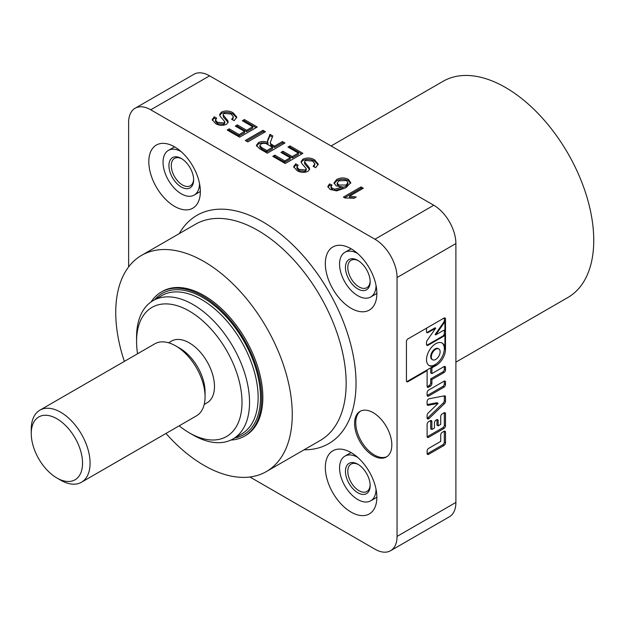 <?xml version="1.0" encoding="UTF-8"?>
<svg xmlns="http://www.w3.org/2000/svg" width="625" height="625" viewBox="0 0 625 625"><rect width="100%" height="100%" fill="white"/><g stroke="black" fill="none" stroke-linecap="round" stroke-linejoin="round"><path stroke-width="0.94" d="M373.203 412.688A26.336 15.203 -120 0 0 360.039 411.383A26.336 15.203 -120 0 0 356 432.484A26.336 15.203 -120 0 0 373.203 455.688A26.336 15.203 -120 0 0 386.367 456.992A26.336 15.203 -120 0 0 390.406 435.891A26.336 15.203 -120 0 0 373.203 412.688M360.641 411.07A26.336 15.203 -120 0 0 357.344 432.344A26.336 15.203 -120 0 0 374.383 455.008A26.336 15.203 -120 0 0 386.945 456.633M428.641 398.945A2.164 1.25 120 0 0 427.109 401.594L427.109 404.227A2.164 1.25 120 0 0 427.555 405.211A2.164 1.25 120 0 0 428.156 405.297L438.141 403.391L428.156 413.016A2.164 1.25 120 0 0 427.109 415.289L427.109 417.922A2.164 1.25 120 0 0 427.555 418.914A2.164 1.25 120 0 0 429.125 418.43L444.453 403.656A2.164 1.25 120 0 0 445.5 401.383L445.5 396.906A2.164 1.25 120 0 0 445.047 395.914A2.164 1.25 120 0 0 444.453 395.828L429.125 398.758A2.164 1.25 120 0 0 428.641 398.945M174.578 146.859A36.445 21.039 -120 0 0 156.359 145.055A36.445 21.039 -120 0 0 150.773 174.258A36.445 21.039 -120 0 0 174.578 206.375A36.445 21.039 -120 0 0 192.805 208.18A36.445 21.039 -120 0 0 198.391 178.977A36.445 21.039 -120 0 0 174.578 146.859M351.102 452.594A36.445 21.039 -120 0 0 332.875 450.789A36.445 21.039 -120 0 0 327.289 479.992A36.445 21.039 -120 0 0 351.102 512.109A36.445 21.039 -120 0 0 369.32 513.914A36.445 21.039 -120 0 0 374.906 484.711A36.445 21.039 -120 0 0 351.102 452.594M351.102 248.773A36.445 21.039 -120 0 0 332.875 246.961A36.445 21.039 -120 0 0 327.289 276.172A36.445 21.039 -120 0 0 351.102 308.289A36.445 21.039 -120 0 0 369.32 310.094A36.445 21.039 -120 0 0 374.906 280.883A36.445 21.039 -120 0 0 351.102 248.773M165.961 433.461A124.812 72.062 -120 0 0 204 465.367A124.812 72.062 -120 0 0 266.406 471.547A124.812 72.062 -120 0 0 285.539 371.531A124.812 72.062 -120 0 0 204 261.547A124.812 72.062 -120 0 0 141.594 255.359A124.812 72.062 -120 0 0 124.359 361.398M331.078 145.969L443.086 81.297A124.812 72.062 60 0 1 539.266 114.734A124.812 72.062 60 0 1 593.75 240.344A124.812 72.062 60 0 1 567.898 297.484L455.891 362.156M406.625 381.539A2.164 1.25 120 0 0 407.367 381.336L435.711 364.969A13 7.508 -60 0 1 429.211 365.609A13 7.508 -60 0 1 427.219 355.195A13 7.508 -60 0 1 435.711 343.734A13 7.508 -60 0 1 442.219 343.094A13 7.508 -60 0 1 444.906 349.047L444.906 333.773A2.164 1.25 -60 0 1 443.375 336.422L428.047 345.273A2.164 1.25 -60 0 1 426.969 345.383A2.164 1.25 -60 0 1 426.523 344.391L426.523 342.25A2.164 1.25 -60 0 1 427.133 340.477L435.711 328.133L428.047 332.562A2.164 1.25 -60 0 1 426.969 332.664A2.164 1.25 -60 0 1 426.523 331.68L426.523 329.266A2.164 1.25 -60 0 1 426.844 327.992M436.305 365.312A13 7.508 120 0 0 445.5 349.383L445.5 318.992A2.164 1.25 120 0 0 445.047 318A2.164 1.25 120 0 0 443.969 318.102L407.961 338.898A2.164 1.25 120 0 0 406.43 341.547L406.43 380.789A2.164 1.25 120 0 0 406.875 381.781A2.164 1.25 120 0 0 407.961 381.672L427.109 370.617L427.109 386.312A2.164 1.25 120 0 0 427.555 387.305A2.164 1.25 120 0 0 428.641 387.203L430.359 386.203A2.164 1.25 120 0 0 431.891 383.555L431.891 379.547L443.969 372.578A2.164 1.25 120 0 0 445.5 369.922L445.5 367.516A2.164 1.25 120 0 0 445.047 366.523A2.164 1.25 120 0 0 443.969 366.633L431.891 373.602L431.891 367.859L436.305 365.312L435.711 364.969M428.93 365.43A13 7.508 120 0 0 435.125 364.633A13 7.508 120 0 0 443.539 353.438A13 7.508 120 0 0 441.914 342.938M438.836 348.945L438.25 348.609A6.242 3.602 120 0 0 435.125 348.914A6.242 3.602 120 0 0 431.047 354.414A6.242 3.602 120 0 0 432.008 359.422L432.594 359.758A6.242 3.602 120 0 0 435.711 359.445A6.242 3.602 120 0 0 439.789 353.953A6.242 3.602 120 0 0 438.836 348.945A6.242 3.602 120 0 0 435.711 349.258A6.242 3.602 120 0 0 431.641 354.758A6.242 3.602 120 0 0 432.594 359.758M244.43 436.195L245.609 435.516A83.211 48.039 -120 0 0 258.359 368.844A83.211 48.039 -120 0 0 204 295.516A83.211 48.039 -120 0 0 162.398 291.391L161.219 292.07A83.211 48.039 60 0 1 202.828 296.195A83.211 48.039 60 0 1 257.188 369.523A83.211 48.039 60 0 1 244.43 436.195A83.211 48.039 60 0 1 230.883 440.055M135.109 108.25L193.945 74.273A31.289 18.062 60 0 1 209.594 75.828L150.75 109.797A31.289 18.062 -120 0 0 135.109 108.25A31.289 18.062 -120 0 0 128.625 122.57L128.625 266.914M249.922 477L374.93 549.172A31.289 18.062 -120 0 0 390.57 550.727A31.289 18.062 -120 0 0 397.055 536.398L397.055 277.539A31.289 18.062 -120 0 0 374.93 239.227L433.766 205.25L209.594 75.828M433.766 205.25A31.289 18.062 60 0 1 455.891 243.57L397.055 277.539M397.055 536.398L455.891 502.43L455.891 243.57M455.891 502.43A31.289 18.062 60 0 1 449.414 516.75L390.57 550.727M302.906 159.133C306.984 157.461 310.867 157.688 314.555 159.805L318.266 164.117L315.609 167.734L313.117 166.297L314.898 163.898L312.625 161.047L305.516 160.5L304.539 161.797L309.203 167.641L309.648 169.055L308 171.344C304.125 172.914 300.469 172.664 297.031 170.602L293.672 166.68L295.695 163.812L298.188 165.25L296.93 167.07L298.969 169.367L305.344 170L306.273 168.734L301.695 163.359L301.07 161.602L302.906 159.133L302.906 160.492C306.984 158.82 310.867 159.047 314.555 161.164L314.555 159.805M287.953 147.062L289.992 145.891L302.891 153.336L285.242 163.531L272.789 156.344L274.828 155.164L284.789 160.914L290.219 157.781L280.938 152.422L282.977 151.242L292.258 156.602L298.367 153.078L287.953 147.062M267.422 141.258L269.945 134.312L272.797 135.961L270.258 142.602L270.859 143.898L274.555 146.125L282.477 141.555L284.969 142.992L267.312 153.18L259.656 148.758L256.352 145.375L258.5 142.594C261.562 141.109 264.703 141.102 267.922 142.555L267.422 141M374.93 239.227L150.75 109.797M221.438 112.094C225.516 110.422 229.398 110.648 233.086 112.773L236.797 117.086L234.141 120.695L231.648 119.258L233.43 116.859L231.156 114.008L224.047 113.461L223.07 114.766L227.734 120.602L228.18 122.016L226.523 124.312C222.656 125.875 219 125.625 215.562 123.562L212.203 119.648L214.227 116.781L216.711 118.219L215.461 120.039L217.5 122.328L223.875 122.969L224.805 121.703L220.227 116.328L219.602 114.57L221.438 112.094L221.438 113.453C225.516 111.781 229.398 112.008 233.086 114.133L233.086 112.773M242.336 120.727L244.367 119.547L257.266 127L239.617 137.188L227.172 130L229.203 128.828L239.164 134.57L244.594 131.438L235.32 126.078L237.352 124.906L246.633 130.266L252.742 126.734L242.336 120.727M245.32 140.477L262.969 130.289L265.461 131.727L247.812 141.914L245.32 140.477M336.648 190.891L330.117 189.438L327.836 186.516L329.547 183.883L332.039 185.062L331.047 186.578L332.305 188.352L334.758 189.156L342.742 186.984L336.125 185.852L334.031 182.906L336.633 179.531C340.445 177.523 344.32 177.438 348.258 179.266L350.766 182.633L345.953 187.742L336.648 190.891M344.859 197.945L343.398 197.109L361.055 186.914L363.312 188.219L349.562 196.164L356.234 197.016L354.148 198.219L344.859 197.945M435.711 334.906L443.375 330.477A2.164 1.25 -60 0 1 444.461 330.375A2.164 1.25 -60 0 1 444.906 331.359L444.906 320.828A2.164 1.25 -60 0 1 444.289 322.609L435.711 334.906L435.125 334.562L443.703 322.266A2.164 1.25 120 0 0 444.32 320.492L444.32 318.312A2.164 1.25 120 0 0 444.289 317.961M426.719 345.141A2.164 1.25 120 0 0 427.461 344.938L442.789 336.086A2.164 1.25 120 0 0 444.32 333.438L444.32 331.023A2.164 1.25 120 0 0 444.125 330.273M426.719 332.43A2.164 1.25 120 0 0 427.461 332.219L435.125 327.797L435.711 328.133M428.641 448.383A2.164 1.25 120 0 0 427.109 451.031L427.109 453.438A2.164 1.25 120 0 0 427.555 454.43A2.164 1.25 120 0 0 428.641 454.32L443.969 445.477A2.164 1.25 120 0 0 445.5 442.828L445.5 432.211A2.164 1.25 120 0 0 445.047 431.219A2.164 1.25 120 0 0 443.969 431.328L442.242 432.32A2.164 1.25 120 0 0 440.719 434.969L440.719 441.406L428.641 448.383M445.5 413.75A2.164 1.25 120 0 0 445.047 412.758A2.164 1.25 120 0 0 443.969 412.867L442.242 413.859A2.164 1.25 120 0 0 440.719 416.508L440.719 424.375L438.141 425.859L438.141 420.672A2.164 1.25 120 0 0 437.695 419.68A2.164 1.25 120 0 0 436.609 419.789L435.992 420.148A2.164 1.25 120 0 0 434.461 422.797L434.461 427.984L431.891 429.469L431.891 421.609A2.164 1.25 120 0 0 431.445 420.617A2.164 1.25 120 0 0 430.359 420.727L428.641 421.719A2.164 1.25 120 0 0 427.109 424.367L427.109 436.406A2.164 1.25 120 0 0 427.555 437.398A2.164 1.25 120 0 0 428.641 437.289L443.969 428.438A2.164 1.25 120 0 0 445.5 425.789L445.5 413.75L444.32 413.07A2.164 1.25 120 0 0 444.289 412.719M445.5 382.117A2.164 1.25 120 0 0 445.047 381.133A2.164 1.25 120 0 0 443.969 381.234L428.641 390.086A2.164 1.25 120 0 0 427.109 392.734L427.109 395.148A2.164 1.25 120 0 0 427.555 396.141A2.164 1.25 120 0 0 428.641 396.031L443.969 387.18A2.164 1.25 120 0 0 445.5 384.531L445.5 382.117L444.32 381.438A2.164 1.25 120 0 0 444.289 381.094M431.305 367.516L431.891 367.859M431.891 373.602L430.711 372.922L430.711 367.859M427.141 386.664A2.164 1.25 120 0 0 427.461 386.523L429.18 385.523A2.164 1.25 120 0 0 430.711 382.875L430.711 378.867L442.789 371.898A2.164 1.25 120 0 0 444.32 369.242L444.32 366.836A2.164 1.25 120 0 0 444.289 366.484M430.711 378.867L431.891 379.547M426.523 370.273L427.109 370.617M427.141 395.5A2.164 1.25 120 0 0 427.461 395.352L442.789 386.5A2.164 1.25 120 0 0 444.32 383.852L444.32 381.438M427.141 418.273A2.164 1.25 120 0 0 427.945 417.75L443.273 402.977A2.164 1.25 120 0 0 444.32 400.703L444.32 396.227A2.164 1.25 120 0 0 444.281 395.859M427.148 404.586L436.969 402.711L438.141 403.391M427.141 436.758A2.164 1.25 120 0 0 427.461 436.609L442.789 427.758A2.164 1.25 120 0 0 444.32 425.109L444.32 413.07M431.891 429.469L430.711 428.789L430.711 420.93A2.164 1.25 120 0 0 430.68 420.578M438.141 425.859L436.969 425.18L436.969 419.992A2.164 1.25 120 0 0 436.93 419.648M427.141 453.789A2.164 1.25 120 0 0 427.461 453.648L442.789 444.797A2.164 1.25 120 0 0 444.32 442.148L444.32 431.531A2.164 1.25 120 0 0 444.289 431.18M233.086 114.133L236.703 117.766M232.617 119.82L233.43 116.859M223.07 114.766L223.539 117.281L223.539 115.922M223.539 117.281L227.734 121.961L227.734 120.602M227.734 121.961L228.062 122.688M212.305 120.305L214.227 118.141L214.227 116.781M214.227 118.141L215.812 119.055M215.461 120.039L215.461 121.398L217.5 123.688L217.5 122.328M217.5 123.688L223.875 124.328L223.875 122.969M223.875 124.328L224.805 123.063L224.805 121.703M219.711 115.266L221.438 113.453M243.508 121.406L244.367 120.906L244.367 119.547M244.367 120.906L256.094 127.672M228.344 130.68L229.203 130.188L229.203 128.828M229.203 130.188L239.164 135.93L239.164 134.57M239.164 135.93L244.594 132.797L244.594 131.438M236.492 126.758L237.352 126.266L237.352 124.906M237.352 126.266L246.633 131.625L246.633 130.266M246.633 131.625L252.742 128.094L252.742 126.734M246.5 141.156L262.969 131.648L262.969 130.289M262.969 131.648L264.281 132.406M270.258 142.602L270.859 145.258L274.555 147.484L282.477 142.906L282.477 141.555M282.477 142.906L283.789 143.664M256.477 146.062L258.5 143.953L258.5 142.594M258.5 143.953C261.562 142.469 264.703 142.461 267.922 143.914L267.922 142.555M267.492 141.617L269.945 135.672L269.945 134.312M269.945 135.672L272.312 137.039M270.859 145.258L270.859 143.898M274.555 147.484L274.555 146.125M259.844 145.578L259.844 146.938L261.602 148.891L266.867 151.922L272.523 148.656L272.523 147.297L267.797 144.57C265.734 143.148 263.484 142.953 261.039 144L259.844 145.578L261.602 147.531L266.867 150.562L272.523 147.297M266.867 151.922L266.867 150.562M289.133 147.742L289.992 147.25L289.992 145.891M289.992 147.25L301.711 154.016M273.969 157.023L274.828 156.523L274.828 155.164M274.828 156.523L284.789 162.273L284.789 160.914M284.789 162.273L290.219 159.141L290.219 157.781M282.117 153.102L282.977 152.602L282.977 151.242M282.977 152.602L292.258 157.961L292.258 156.602M292.258 157.961L298.367 154.438L298.367 153.078M314.555 161.164L318.172 164.805M314.086 166.852L314.898 163.898M304.539 161.797L304.539 163.156L305.016 164.32L305.016 162.961M305.016 164.32L309.203 169L309.203 167.641M309.203 169L309.531 169.719M293.773 167.344L295.695 165.172L295.695 163.812M295.695 165.172L297.289 166.094M296.93 167.07L296.93 168.43L298.969 170.727L298.969 169.367M298.969 170.727L305.344 171.359L305.344 170M305.344 171.359L306.273 170.094L306.273 168.734M301.18 162.305L302.906 160.492M327.945 187.203L329.547 185.242L329.547 183.883M329.547 185.242L331.219 186.031M332.305 188.352L332.305 189.703L331.047 187.938L331.047 186.578M332.305 189.703L334.758 190.516L334.758 189.156M334.758 190.516L342.742 188.344L342.742 186.984M334.109 183.594L336.633 180.891L336.633 179.531M336.633 180.891C340.445 178.883 344.32 178.797 348.258 180.625L348.258 179.266M348.258 180.625L350.68 183.297M338.789 186.391L338.789 185.031L346.094 185.047L347.938 182.586L346.391 180.539L338.969 180.797L337.172 183L337.172 184.359L338.789 186.391L340.414 187.055M342.742 187.312L346.094 186.406L347.938 183.945L347.938 182.586M346.094 186.406L346.094 185.047M337.172 183L338.789 185.031M344.578 197.789L361.055 188.273L361.055 186.914M361.055 188.273L362.141 188.898M354.508 198.008L349.562 197.523L349.562 196.164M60.672 480.18L56.906 478A36.281 20.945 -120 0 0 82.555 463.195A36.281 20.945 -120 0 0 56.906 418.758A36.281 20.945 -120 0 0 31.25 433.57A36.281 20.945 -120 0 0 56.906 478L60.672 480.18A41.602 24.023 60 0 0 81.469 482.242L196.445 415.859A41.602 24.023 60 0 0 205.062 396.812A41.602 24.023 60 0 0 175.641 345.859L179.875 348.305A35.617 20.562 60 0 1 205.062 391.922L205.062 396.812M31.25 433.57L31.25 429.219A41.602 24.023 60 0 1 39.867 410.18A41.602 24.023 60 0 1 60.672 412.234A41.602 24.023 60 0 1 87.852 448.898A41.602 24.023 60 0 1 81.469 482.242M179.156 425.836A74.555 43.047 -120 0 0 189.289 432.82A74.555 43.047 -120 0 0 242.008 402.383A74.555 43.047 -120 0 0 189.289 311.07A74.555 43.047 -120 0 0 136.57 341.508A74.555 43.047 -120 0 0 137.555 353.773M193.055 435L189.289 432.82L193.055 435A79.883 46.117 60 0 0 233 438.953L241.586 433.992A79.883 46.117 -120 0 0 253.836 369.984A79.883 46.117 -120 0 0 201.648 299.594A79.883 46.117 -120 0 0 161.703 295.633L153.117 300.594A79.883 46.117 60 0 1 193.055 304.547A79.883 46.117 60 0 1 245.242 374.945A79.883 46.117 60 0 1 233 438.953M168.586 342.773L171.484 341.102A35.617 20.562 60 0 1 189.289 342.867A35.617 20.562 60 0 1 212.555 374.25A35.617 20.562 60 0 1 207.102 402.789L204.203 404.461M151.109 301.875A83.211 48.039 60 0 1 161.219 292.07M39.867 410.18L154.836 343.797A41.602 24.023 60 0 1 175.641 345.859L179.875 348.305M136.57 341.508L136.57 337.164A79.883 46.117 60 0 1 153.117 300.594M361.375 494.203A17.477 10.086 60 0 1 345.977 475.766A17.477 10.086 60 0 1 354.242 462.758A17.477 10.086 60 0 1 357.805 464.211A17.477 10.086 60 0 1 370.164 485.617A17.477 10.086 60 0 1 361.375 494.203M358.406 464.578A15.812 9.125 -120 0 0 355.758 463.578A15.812 9.125 -120 0 0 351.078 464.109A15.812 9.125 -120 0 0 349.391 478.891A15.812 9.125 -120 0 0 362.211 492.023A15.812 9.125 -120 0 0 366.891 491.492A15.812 9.125 -120 0 0 370.148 484.906M357.57 457.281A25.797 14.891 -120 0 0 352.539 455.273A25.797 14.891 -120 0 0 344.906 456.141A25.797 14.891 -120 0 0 342.156 480.258A25.797 14.891 -120 0 0 363.07 501.688A25.797 14.891 -120 0 0 370.703 500.82L375.414 498.102A25.797 14.891 -120 0 0 376.867 497.047M370.703 500.82A25.797 14.891 -120 0 0 376.047 489.281M351.258 452.688A25.797 14.891 -120 0 0 349.617 453.422L344.906 456.141M360.312 290.07A17.477 10.086 60 0 1 345.703 270.562A17.477 10.086 60 0 1 355.297 259.234A17.477 10.086 60 0 1 357.805 260.391A17.477 10.086 60 0 1 370.164 281.789A17.477 10.086 60 0 1 360.312 290.07M358.406 260.75A15.812 9.125 -120 0 0 356.711 260.023A15.812 9.125 -120 0 0 351.078 260.281A15.812 9.125 -120 0 0 349.141 274.43A15.812 9.125 -120 0 0 361.25 287.93A15.812 9.125 -120 0 0 366.891 287.672A15.812 9.125 -120 0 0 370.148 281.086M357.57 253.461A25.797 14.891 -120 0 0 354.102 251.898A25.797 14.891 -120 0 0 344.906 252.312A25.797 14.891 -120 0 0 341.758 275.391A25.797 14.891 -120 0 0 361.508 297.414A25.797 14.891 -120 0 0 370.703 296.992L375.414 294.281A25.797 14.891 -120 0 0 376.867 293.219M370.703 296.992A25.797 14.891 -120 0 0 376.047 285.461M351.258 248.867A25.797 14.891 -120 0 0 349.617 249.602L344.906 252.312M169.867 171.602A17.477 10.086 60 0 1 181.289 158.477A17.477 10.086 60 0 1 192.711 173.891A17.477 10.086 60 0 1 193.648 179.875A17.477 10.086 60 0 1 183.695 188.125A17.477 10.086 60 0 1 169.867 171.602M181.891 158.844A15.812 9.125 -120 0 0 174.562 158.375A15.812 9.125 -120 0 0 172.133 171.031A15.812 9.125 -120 0 0 190.367 185.758A15.812 9.125 -120 0 0 193.633 179.172M181.055 151.547A25.797 14.891 -120 0 0 168.391 150.406A25.797 14.891 -120 0 0 164.43 171.055A25.797 14.891 -120 0 0 194.188 195.086L198.891 192.367A25.797 14.891 -120 0 0 200.352 191.305M194.188 195.086A25.797 14.891 -120 0 0 199.531 183.547M174.742 146.953A25.797 14.891 -120 0 0 173.102 147.688L168.391 150.406M179.258 233.617A131.805 76.102 60 0 1 262.844 221.867A131.805 76.102 60 0 1 353.602 357.445A131.805 76.102 60 0 1 304.07 449.805M266.406 471.547L320.305 440.43A124.812 72.062 -120 0 0 339.438 340.414A124.812 72.062 -120 0 0 257.898 230.43A124.812 72.062 -120 0 0 195.492 224.242L141.594 255.359M444.906 349.047L445.5 349.383M443.703 322.266L444.289 322.609M444.32 320.492L444.906 320.828M444.32 331.023L444.906 331.359M442.789 336.086L443.375 336.422M444.32 333.438L444.906 333.773M427.461 344.938L428.047 345.273M427.461 332.219L428.047 332.562M444.32 366.836L445.5 367.516M444.32 369.242L445.5 369.922M442.789 371.898L443.969 372.578M430.711 382.875L431.891 383.555M429.18 385.523L430.359 386.203M427.461 386.523L428.641 387.203M444.32 318.312L445.5 318.992M444.32 383.852L445.5 384.531M442.789 386.5L443.969 387.18M427.461 395.352L428.641 396.031M444.32 396.227L445.5 396.906M444.32 400.703L445.5 401.383M443.273 402.977L444.453 403.656M427.945 417.75L429.125 418.43M427.187 404.734L428.156 405.297M444.32 425.109L445.5 425.789M442.789 427.758L443.969 428.438M427.461 436.609L428.641 437.289M430.711 420.93L431.891 421.609M436.969 419.992L438.141 420.672M444.32 431.531L445.5 432.211M444.32 442.148L445.5 442.828M442.789 444.797L443.969 445.477M427.461 453.648L428.641 454.32M407.367 381.336L407.961 381.672M267.969 140.156L267.969 138.797M272.008 146.008L272.008 144.648M261.602 148.891L261.602 147.531M154.688 299.688A81.547 47.078 60 0 1 202.828 297.555A81.547 47.078 60 0 1 258.055 376.883A81.547 47.078 60 0 1 234.57 438.047"/></g></svg>
